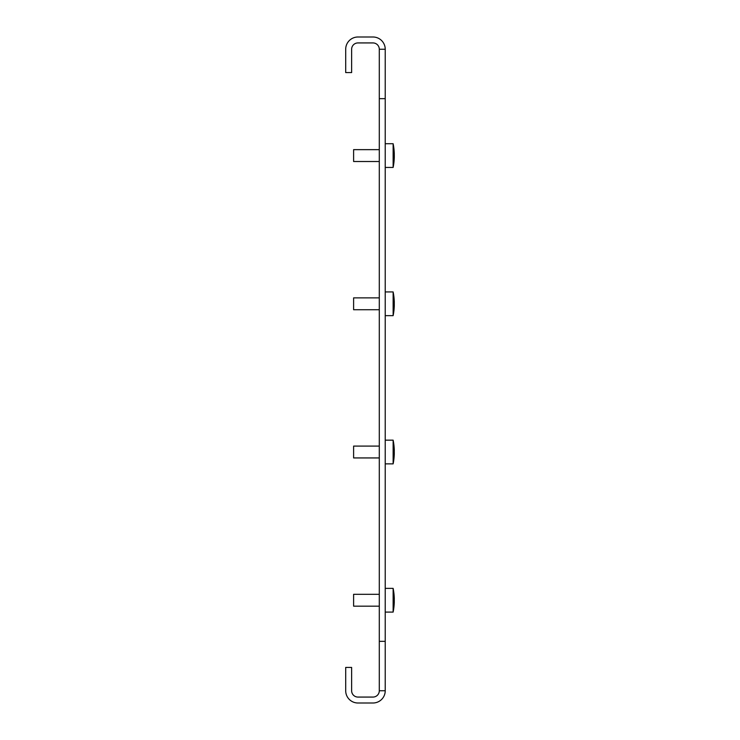 <?xml version="1.0" encoding="UTF-8"?>
<svg xmlns="http://www.w3.org/2000/svg" width="740" height="740" viewBox="0 0 740 740"><rect width="100%" height="100%" fill="white"/><g stroke="black" fill="none" stroke-linecap="round" stroke-linejoin="round"><path stroke-width="1.11" d="M385.226 690.744A12.256 12.256 0 0 1 372.969 703L357.957 703A12.256 12.256 0 0 1 345.7 690.744L345.7 667.424L351.63 667.424L351.63 690.744A6.327 6.327 0 0 0 357.957 697.071L372.969 697.071A6.327 6.327 0 0 0 379.296 690.744L379.296 641.34L385.226 641.34L385.226 690.744L379.296 690.744M385.226 49.256A12.256 12.256 0 0 0 372.969 37L357.957 37A12.256 12.256 0 0 0 345.7 49.256L345.7 72.575L351.63 72.575L351.63 49.256A6.327 6.327 0 0 1 357.957 42.929L372.969 42.929A6.327 6.327 0 0 1 379.296 49.256L385.226 49.256L385.226 641.34M385.226 98.66L379.296 98.66L379.296 641.34M379.296 98.66L379.296 49.256M379.296 149.647L353.609 149.647L353.609 161.505L379.296 161.505M385.226 143.717L393.134 143.717L393.134 167.434A59.884 59.884 0 0 0 394.263 158.156A59.875 55.306 180 0 0 394.3 156.871A59.875 22.931 180 0 1 393.93 159.063A59.505 54.964 180 0 0 393.939 158.147A59.505 54.964 180 0 0 393.93 157.241A59.875 22.931 -0 0 0 394.3 155.039A59.875 55.306 180 0 0 393.93 149.748A59.505 22.792 -0 0 0 393.93 148.99A59.875 55.306 0 0 1 394.263 152.995A59.875 55.306 0 0 1 394.3 154.281L394.281 154.281M394.291 155.206A59.875 44.095 180 0 1 394.3 155.52A59.875 40.506 0 0 1 394.3 155.576A59.875 22.931 180 0 1 394.3 156.112A59.875 55.306 0 0 1 394.281 156.871L394.032 156.871M393.93 162.162A59.875 55.306 180 0 0 394.263 158.156M379.296 297.868L353.609 297.868L353.609 309.727L379.296 309.727M385.226 291.939L393.134 291.939L393.134 315.656A59.884 59.884 0 0 0 394.291 305.675A59.875 50.968 180 0 0 394.3 305.157A59.875 31.413 180 0 1 393.93 308.164A59.505 50.653 180 0 0 393.939 307.322A59.505 50.653 180 0 0 393.93 306.48A59.875 31.413 -0 0 0 394.3 303.474A59.875 50.968 180 0 0 393.93 298.59A59.505 31.219 -0 0 0 393.93 297.554A59.875 50.968 0 0 1 394.291 301.911A59.875 50.968 0 0 1 394.3 302.438L394.263 302.438M394.3 303.576A59.875 44.483 180 0 1 394.3 303.724A59.875 40.071 0 0 1 394.3 303.798A59.875 31.413 180 0 1 394.3 304.121A59.875 50.968 0 0 1 394.263 305.157L394.161 305.157M379.296 446.091L353.609 446.091L353.609 457.94L379.296 457.94M385.226 440.161L393.134 440.161L393.134 463.869A59.884 59.884 0 0 0 394.3 453.583A59.875 46.555 180 0 0 394.3 453.407A59.875 37.648 180 0 1 393.93 457.006A59.505 46.269 180 0 0 393.939 456.238A59.505 46.269 180 0 0 393.93 455.47A59.875 37.648 -0 0 0 394.3 451.872A59.875 46.555 180 0 0 393.93 447.413A59.505 37.416 -0 0 0 393.93 446.164A59.875 46.555 0 0 1 394.3 450.447A59.875 46.555 0 0 1 394.3 450.623L394.254 450.623M394.3 451.927A59.875 42.818 180 0 1 394.3 452.001A59.875 37.648 180 0 1 394.3 452.159A59.875 46.555 0 0 1 394.254 453.407M379.296 594.303L353.609 594.303L353.609 606.162L379.296 606.162M385.226 588.374L393.134 588.374L393.134 612.091A59.884 59.884 0 0 0 394.3 601.648A59.875 42.846 180 0 0 394.3 601.629A59.875 41.819 180 0 1 393.93 605.635A59.505 42.578 180 0 0 393.939 604.932A59.505 42.578 180 0 0 393.93 604.219A59.875 41.819 -0 0 0 394.3 600.214A59.875 41.819 180 0 1 394.3 600.251A59.875 42.846 0 0 1 394.235 601.629L394.235 601.629A59.875 45.677 0 0 0 394.3 600.353L394.3 600.353A59.875 38.711 180 0 0 394.3 600.307M394.3 600.251L394.3 600.251A59.875 42.846 180 0 0 393.93 596.116A59.505 41.56 -0 0 0 393.93 594.738A59.875 42.846 0 0 1 394.3 598.817A59.875 42.846 0 0 1 394.3 598.836L394.235 598.836A59.875 45.677 180 0 1 394.3 600.121A59.875 38.711 -0 0 1 394.3 600.168M394.291 155.946A59.875 44.095 -0 0 0 394.3 155.631A59.875 40.506 180 0 0 394.291 155.252M394.3 450.549A59.875 41.847 0 0 1 394.3 450.614A59.875 42.818 -0 0 0 394.3 450.605L394.3 450.614A59.884 59.884 0 0 0 394.3 450.447A59.884 59.884 0 0 0 393.134 440.161M393.93 594.47A59.875 45.677 0 0 1 394.3 598.706M394.263 152.995A59.884 59.884 0 0 0 393.134 143.717M385.226 167.434L393.134 167.434A59.884 59.884 0 0 0 394.3 157.037M394.291 301.911A59.884 59.884 0 0 0 393.134 291.939M385.226 315.656L393.134 315.656M385.226 463.869L393.134 463.869M394.3 598.817A59.884 59.884 0 0 0 393.134 588.374M385.226 612.091L393.134 612.091"/></g></svg>
